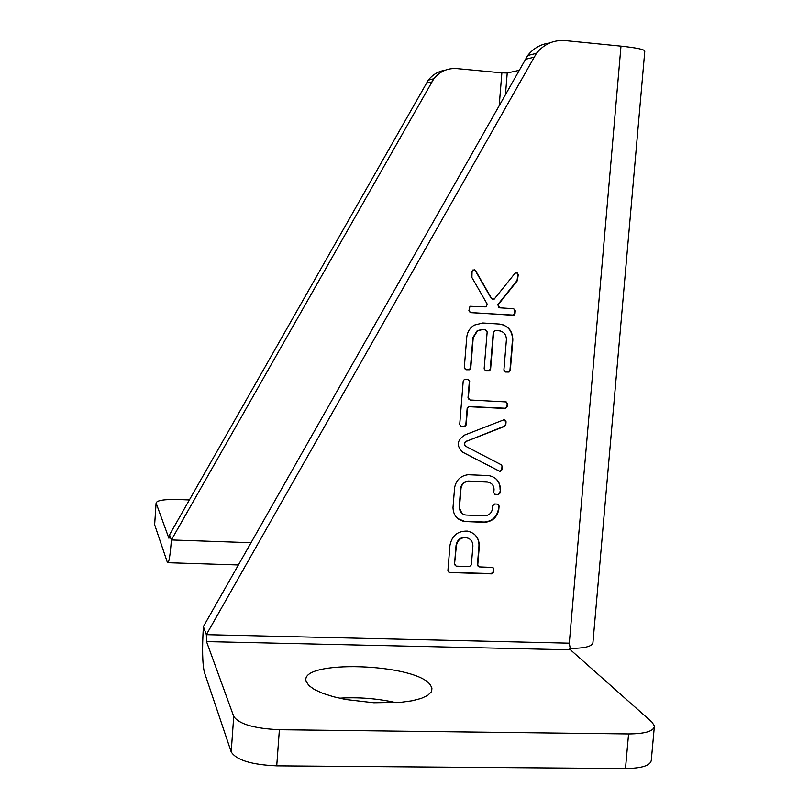 <?xml version="1.0" encoding="UTF-8"?>
<svg xmlns="http://www.w3.org/2000/svg" width="809" height="809" viewBox="0 0 809 809"><rect width="100%" height="100%" fill="white"/><g stroke="black" fill="none" stroke-linecap="round" stroke-linejoin="round"><path stroke-width="1.21" d="M454.87 564.288L456.114 566.138L469.382 566.634L471.364 564.834L472.891 546.206C472.911 541.615 470.757 538.764 466.429 537.631C460.867 537.358 457.52 540.018 456.387 545.62L454.547 563.984L455.275 565.592M549.645 42.998C540.766 44.101 533.465 48.257 527.731 55.487L203.383 626.611L206.356 634.671L536.458 53.323C544.012 44.05 553.578 39.803 565.147 40.592L620.988 46.133C636.986 47.842 644.915 49.551 644.783 51.25L592.957 642.417C592.653 646.371 584.907 648.373 569.718 648.403M466.591 441.269L504.594 426.414L505.817 424.745L506.07 421.752L503.643 419.901L464.679 435.03C456.741 440.379 456.195 446.184 463.051 452.423L499.406 471.192L500.326 471.374L502.106 469.594L502.349 466.611L501.408 464.851L466.105 446.487C464.053 444.616 464.214 442.877 466.591 441.269L504.229 426.222L505.453 424.553L505.706 421.57L504.927 419.891M463.213 381.049L459.694 424.614L461.393 426.596L464.69 426.687L466.166 424.937L467.501 408.403L468.856 406.694L505.332 408.494L507.314 406.705L507.546 403.883L505.878 401.901L470.039 399.99L468.34 397.998L469.685 381.413L467.996 379.411L464.396 379.401L463.213 381.049M505.585 372.029L509.094 372.059L510.317 370.401L512.825 340.134C512.704 330.891 508.224 325.521 499.386 324.045L482.791 322.993L474.205 325.137C469.807 327.989 467.319 332.044 466.742 337.313L464.285 367.761L465.984 369.764L469.624 369.764L470.767 368.135L473.225 337.707L477.573 330.77L482.245 329.657L485.481 329.86L487.17 331.872L484.146 368.894L485.835 370.896L489.405 370.916L490.588 369.268L493.621 332.277L494.623 330.709L498.84 330.689C503.815 331.518 506.333 334.542 506.404 339.74L503.906 370.037L505.585 372.029L508.719 371.907L509.953 370.249L512.451 340.002C512.613 332.499 509.326 327.372 502.601 324.621M499.092 506.029L497.424 504.098L494.683 503.987L492.701 505.777L492.459 508.861C491.609 513.058 489.091 515.363 484.925 515.778L465.863 515.04C461.767 514.291 459.633 511.794 459.472 507.536L461.029 488.211C461.848 484.085 464.305 481.77 468.401 481.284L487.696 482.103C491.771 482.862 493.884 485.36 494.046 489.607L493.783 492.701L495.452 494.643L498.192 494.754L500.174 492.964L500.447 489.647C500.164 481.689 496.2 476.997 488.555 475.571L468.087 474.721C460.574 475.783 456.084 480.111 454.607 487.706L453.01 507.516C453.293 515.343 457.176 520.005 464.659 521.532L484.712 522.321C492.519 521.532 497.222 517.204 498.809 509.346L499.092 506.029L498.172 504.3M475.53 270.509L472.78 270.014L472.062 271.379L471.91 277.497L487.129 303.972L486.492 306.581L485.37 306.874L469.978 306.277L468.896 310.605L470.605 312.638L514.039 315.126L515.03 313.579L515.262 310.737L513.584 308.714L499.456 307.794L498.192 304.7L517.416 280.622L518.256 274.585L517.103 272.673L515.009 273.26L494.188 299.148L491.619 298.541L475.53 270.509L474.155 269.599M449.602 572.529L491.65 573.864L493.621 572.074L493.854 569.293L492.57 567.433L479.029 566.897L477.755 565.036L479.292 546.429C479.302 538.116 475.358 533.02 467.46 531.119C457.732 530.835 451.897 535.598 449.956 545.397L447.913 570.608L449.106 572.438L491.296 573.561L493.268 571.771L493.065 567.645M478.18 566.371L477.421 564.743L478.948 546.146C479.231 541.201 477.583 537.136 474.013 533.95M448.297 571.882L449.288 572.226M469.918 539.188L466.095 537.348C460.543 537.075 457.196 539.734 456.064 545.337L454.547 563.984M492.539 299.34L491.265 298.45L475.186 270.439M498.9 307.673L497.828 304.599L517.042 280.541L517.881 274.514L516.607 272.552M470.009 312.496L512.663 315.257L514.655 313.477L514.888 310.626L513.755 308.735M457.742 518.559L464.326 521.259L484.358 522.048C492.165 521.269 496.868 516.941 498.455 509.083L498.728 505.777M494.37 494.198L497.889 494.511L499.81 492.721L500.447 489.647M500.083 489.405C500.174 484.369 498.253 480.415 494.319 477.532M461.979 513.422L459.138 507.283L460.705 487.969C461.524 483.843 463.972 481.537 468.067 481.042L487.342 481.861L490.76 483.145M485.056 370.674L489.051 370.765L490.234 369.116L493.268 332.155L495.26 330.375L500.68 331.023M465.185 369.531L469.291 369.612L470.423 367.984L472.891 337.586L477.229 330.659L481.901 329.536L485.764 329.9M469.149 399.697L468.007 397.826L469.351 381.251L468.482 379.512M460.422 426.252L464.356 426.495L465.832 424.745L467.167 408.221L468.512 406.512L505.534 408.252L506.95 406.522L507.182 403.701L506.353 401.992M465.731 446.255C463.719 444.374 463.891 442.644 466.257 441.067M462.081 451.857L499.042 470.959L499.962 471.151L501.742 469.362L501.995 466.388L501.327 464.811M569.303 643.175L206.356 634.671L206.517 641.598L233.73 716.4C238.979 724.116 254.188 728.555 279.388 729.708L628.583 733.935C645.461 733.783 654.066 731.124 654.41 725.936L651.963 722.103L570.476 649.829L569.303 643.175L620.988 46.133M203.383 626.611C202.078 648.596 202.412 663.825 204.374 672.299L231.202 751.915L233.73 716.4M430.428 685.041C416.089 663.158 298.086 659.436 306.227 681.481L308.856 685.516L314.418 689.531L322.72 693.323L333.379 696.711L345.888 699.512L373.809 702.738L400.728 702.323L412.064 700.766L421.186 698.42L427.688 695.396L431.308 691.887L431.935 688.044L430.428 685.041M231.202 751.915C236.4 760.116 251.569 764.768 276.729 765.86L625.478 768.55C642.336 768.307 650.952 765.425 651.326 759.894L654.289 727.261M396.188 702.677C377.469 698.48 358.539 696.984 339.406 698.187M445.112 70.252C438.276 71.313 432.663 74.61 428.274 80.152L169.516 534.86L171.397 539.947L433.806 78.776C439.833 71.394 447.508 68.007 456.832 68.603L501.873 72.861L507.233 72.992L518.903 70.403M154.681 524.05L156.107 503.087L168.899 538.238L169.516 534.86M154.65 524.778L167.483 562.7C168.879 563.428 170.183 555.834 171.397 539.947L250.972 542.708M156.107 503.087L156.097 503.056C156.693 500.377 164.197 499.204 178.627 499.527L189.357 499.952M533.829 57.297L525.142 59.391M206.517 641.598L570.476 649.829M625.478 768.55L628.583 733.935M276.729 765.86L279.388 729.708M507.233 72.992L505.514 94.006M501.873 72.861L499.254 105.039M431.703 81.942L426.212 83.266M536.458 53.323L527.731 55.487M431.682 691.098L431.935 688.044M433.806 78.776L428.274 80.152M168.1 562.72L238.352 564.965M156.097 503.056L154.64 524.748"/></g></svg>
